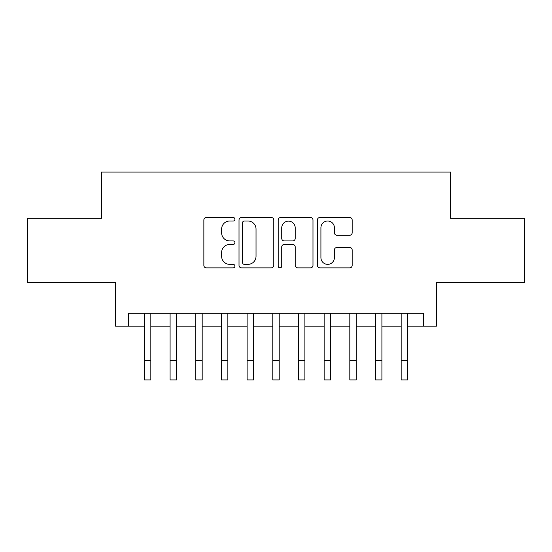 <?xml version="1.0" encoding="UTF-8"?>
<svg xmlns="http://www.w3.org/2000/svg" width="552" height="552" viewBox="0 0 552 552"><rect width="100%" height="100%" fill="white"/><g stroke="black" fill="none" stroke-linecap="round" stroke-linejoin="round"><path stroke-width="0.83" d="M234.924 219.247A1.766 1.766 0 0 0 233.158 217.488L206.379 217.488A2.518 2.518 0 0 0 203.86 220.006L203.86 265.367A2.518 2.518 0 0 0 206.379 267.886L233.158 267.886A1.766 1.766 0 0 0 234.924 266.126A1.766 1.766 0 0 0 233.158 264.36L229.694 264.36A8.066 8.066 0 0 1 221.628 256.294L221.628 252.519A8.066 8.066 0 0 1 229.694 244.453L233.158 244.453A1.766 1.766 0 0 0 234.924 242.687A1.766 1.766 0 0 0 233.158 240.92L229.694 240.92A8.066 8.066 0 0 1 221.628 232.861L221.628 229.08A8.066 8.066 0 0 1 229.694 221.014L233.158 221.014A1.766 1.766 0 0 0 234.924 219.247M349.651 235.255A2.518 2.518 0 0 0 352.169 232.73L352.169 220.006A2.518 2.518 0 0 0 349.651 217.488L319.912 217.488A2.518 2.518 0 0 0 317.393 220.006L317.393 265.367A2.518 2.518 0 0 0 319.912 267.886L349.651 267.886A2.518 2.518 0 0 0 352.169 265.367L352.169 249.994A2.518 2.518 0 0 0 349.651 247.475L336.927 247.475A2.518 2.518 0 0 0 334.402 249.994L334.402 257.618A6.741 6.741 0 0 1 327.66 264.36A6.741 6.741 0 0 1 320.919 257.618L320.919 227.755A6.741 6.741 0 0 1 327.66 221.014A6.741 6.741 0 0 1 334.402 227.755L334.402 232.73A2.518 2.518 0 0 0 336.927 235.255L349.651 235.255M128.375 326.128L128.375 313.294L423.625 313.294L423.625 326.128L436.466 326.128L436.466 282.486L524.4 282.486L524.4 218.295L450.584 218.295L450.584 172.086L101.416 172.086L101.416 218.295L27.6 218.295L27.6 282.486L115.534 282.486L115.534 326.128L144.417 326.128M273.792 220.006A2.518 2.518 0 0 0 271.273 217.488L241.534 217.488A2.518 2.518 0 0 0 239.016 220.006L239.016 265.367A2.518 2.518 0 0 0 241.534 267.886L271.273 267.886A2.518 2.518 0 0 0 273.792 265.367L273.792 220.006M280.726 217.488L310.465 217.488A2.518 2.518 0 0 1 312.984 220.006L312.984 265.367A2.518 2.518 0 0 1 310.465 267.886L297.735 267.886A2.518 2.518 0 0 1 295.216 265.367L295.216 246.972A2.518 2.518 0 0 0 292.698 244.453L284.252 244.453A2.518 2.518 0 0 0 281.734 246.972L281.734 266.126A1.766 1.766 0 0 1 279.967 267.886A1.766 1.766 0 0 1 278.208 266.126L278.208 220.006A2.518 2.518 0 0 1 280.726 217.488M150.834 326.128L170.092 326.128M176.509 326.128L195.767 326.128M202.184 326.128L221.442 326.128M227.859 326.128L247.117 326.128M253.534 326.128L272.791 326.128M279.208 326.128L298.466 326.128M304.883 326.128L324.141 326.128M330.558 326.128L349.816 326.128M356.233 326.128L375.491 326.128M381.908 326.128L401.166 326.128M407.583 326.128L423.625 326.128M244.308 221.014A1.766 1.766 0 0 0 242.549 222.78L242.549 262.593A1.766 1.766 0 0 0 244.308 264.36L247.965 264.36A8.066 8.066 0 0 0 256.031 256.294L256.031 229.08A8.066 8.066 0 0 0 247.965 221.014L244.308 221.014M295.216 227.879A6.741 6.741 0 0 0 288.475 221.138A6.741 6.741 0 0 0 281.734 227.879L281.734 238.402A2.518 2.518 0 0 0 284.252 240.92L292.698 240.92A2.518 2.518 0 0 0 295.216 238.402L295.216 227.879M144.417 360.663L150.834 360.663L150.834 379.914L144.417 379.914L144.417 313.294M150.834 360.663L150.834 313.294M170.092 360.663L176.509 360.663L176.509 379.914L170.092 379.914L170.092 313.294M176.509 360.663L176.509 313.294M195.767 360.663L202.184 360.663L202.184 379.914L195.767 379.914L195.767 313.294M202.184 360.663L202.184 313.294M221.442 360.663L227.859 360.663L227.859 379.914L221.442 379.914L221.442 313.294M227.859 360.663L227.859 313.294M247.117 360.663L253.534 360.663L253.534 379.914L247.117 379.914L247.117 313.294M253.534 360.663L253.534 313.294M272.791 360.663L279.208 360.663L279.208 379.914L272.791 379.914L272.791 313.294M279.208 360.663L279.208 313.294M298.466 360.663L304.883 360.663L304.883 379.914L298.466 379.914L298.466 313.294M304.883 360.663L304.883 313.294M324.141 360.663L330.558 360.663L330.558 379.914L324.141 379.914L324.141 313.294M330.558 360.663L330.558 313.294M349.816 360.663L356.233 360.663L356.233 379.914L349.816 379.914L349.816 313.294M356.233 360.663L356.233 313.294M375.491 360.663L381.908 360.663L381.908 379.914L375.491 379.914L375.491 313.294M381.908 360.663L381.908 313.294M401.166 360.663L407.583 360.663L407.583 379.914L401.166 379.914L401.166 313.294M407.583 360.663L407.583 313.294"/></g></svg>
